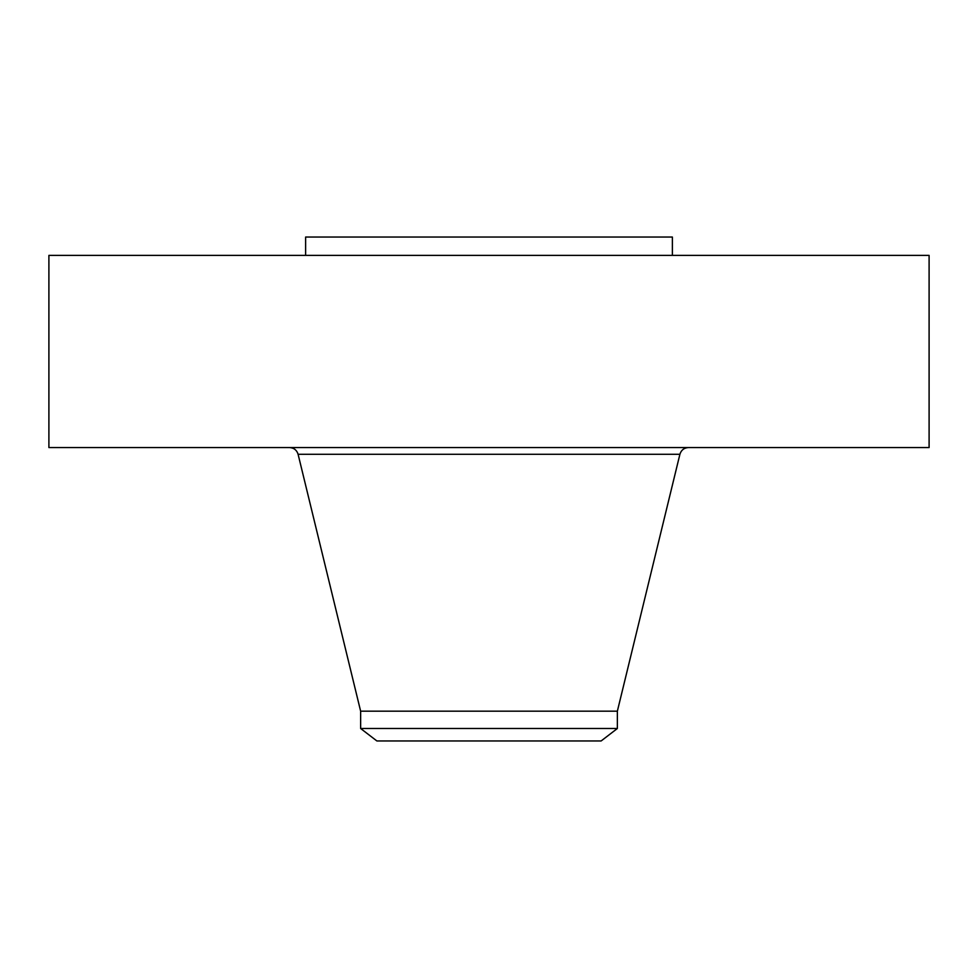 <?xml version="1.0" encoding="UTF-8"?>
<svg xmlns="http://www.w3.org/2000/svg" width="978" height="978" viewBox="0 0 978 978"><rect width="100%" height="100%" fill="white"/><g stroke="black" fill="none" stroke-linecap="round" stroke-linejoin="round"><path stroke-width="1.47" d="M48.9 255.38L929.1 255.38L929.1 447.557L48.9 447.557L48.9 255.38M305.625 255.38L305.625 237.043L672.375 237.043L672.375 255.38M360.637 728.5L617.362 728.5L601.128 740.957L376.872 740.957L360.637 728.5L360.637 711.177L617.362 711.177L679.906 454.281C681.214 450.076 684.062 447.838 688.463 447.557M360.637 711.177L298.094 454.281L679.906 454.281M617.362 728.5L617.362 711.177M298.094 454.281C296.786 450.076 293.938 447.838 289.537 447.557"/></g></svg>
